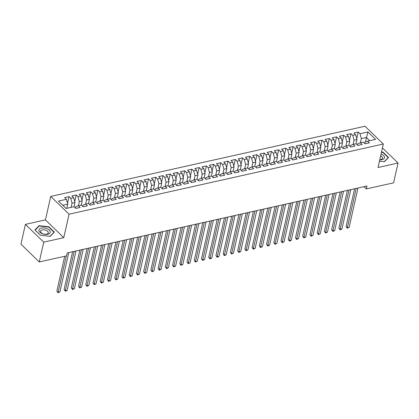 <?xml version="1.0" encoding="UTF-8"?>
<svg xmlns="http://www.w3.org/2000/svg" width="419" height="419" viewBox="0 0 419 419"><rect width="100%" height="100%" fill="white"/><g stroke="black" fill="none" stroke-linecap="round" stroke-linejoin="round"><path stroke-width="0.63" d="M25.412 224.364L43.733 242.151L63.767 237.678L45.446 219.891L25.412 224.364L20.95 244.172L39.271 261.959L66.532 255.873L67.192 252.935L366.986 185.994L366.326 188.927L393.588 182.841L398.05 163.033L382.442 147.881M45.446 219.891L50.736 196.417L364.991 126.239L383.312 144.026L69.056 214.203L50.736 196.417M365.352 142.015L367.95 131.964L360 133.74L358.24 132.037L353.903 133.006L355.658 134.709L352.767 135.358L351.007 133.651L346.67 134.619L348.43 136.327L345.534 136.971L343.779 135.264L339.437 136.233L341.197 137.94L338.306 138.584L336.546 136.877L332.209 137.846L333.964 139.553L331.073 140.203L329.313 138.495L324.976 139.464L326.736 141.172L323.845 141.816L322.085 140.108L317.749 141.077L319.503 142.785L316.612 143.429L314.852 141.722L310.516 142.69L312.275 144.398L309.379 145.042L307.625 143.34L303.283 144.309L305.042 146.011L302.151 146.66L300.392 144.953L296.055 145.922L297.809 147.629L294.918 148.274L293.159 146.566L288.822 147.535L290.582 149.243L287.691 149.887L285.931 148.179L281.594 149.148L283.349 150.856L280.458 151.505L278.698 149.798L274.361 150.767L276.121 152.474L273.225 153.118L271.47 151.411L267.128 152.38L268.888 154.087L265.997 154.731L264.237 153.024L259.9 153.993L261.655 155.7L258.764 156.345L257.004 154.642L252.667 155.611L254.427 157.314L251.531 157.963L249.776 156.256L245.434 157.225L247.194 158.932L244.303 159.576L242.543 157.869L238.207 158.838L239.967 160.545L237.07 161.189L235.316 159.482L230.974 160.451L232.734 162.158L229.842 162.808L228.083 161.1L223.746 162.069L225.501 163.777L222.609 164.421L220.85 162.713L216.513 163.682L218.273 165.39L215.376 166.034L213.622 164.327L209.28 165.296L211.04 167.003L208.149 167.647L206.389 165.945L202.052 166.914L203.812 168.616L200.916 169.266L199.161 167.558L194.819 168.527L196.579 170.234L193.688 170.879L191.928 169.171L187.592 170.14L189.346 171.848L186.455 172.492L184.695 170.79L180.359 171.753L182.118 173.461L179.222 174.11L177.467 172.403L173.126 173.372L174.885 175.079L171.994 175.723L170.234 174.016L165.898 174.985L167.658 176.692L164.761 177.337L163.007 175.629L158.665 176.598L160.425 178.305L157.534 178.955L155.774 177.247L151.437 178.216L153.192 179.924L150.301 180.568L148.541 178.861L144.204 179.83L145.964 181.537L143.068 182.181L141.313 180.474L136.971 181.443L138.731 183.15L135.84 183.794L134.08 182.092L129.743 183.061L131.498 184.763L128.607 185.413L126.852 183.705L122.51 184.674L124.27 186.382L121.379 187.026L119.619 185.318L115.283 186.287L117.037 187.995L114.146 188.639L112.386 186.932L108.05 187.901L109.809 189.608L106.913 190.257L105.159 188.55L100.817 189.519L102.576 191.226L99.685 191.871L97.926 190.163L93.589 191.132L95.343 192.84L92.452 193.484L90.698 191.776L86.356 192.745L88.116 194.453L85.225 195.097L83.465 193.395L79.128 194.364L80.883 196.066L77.992 196.715L76.232 195.008L71.895 195.977L73.655 197.684L70.759 198.328L69.004 196.621L64.662 197.59L66.422 199.297L67.742 204.153L62.782 205.263M367.95 131.964L375.576 139.37L367.625 141.145L364.98 142.156L364.682 143.471M66.422 199.297L58.466 201.073L66.092 208.479L74.048 206.703L75.808 208.405L80.144 207.436L78.384 205.734L81.281 205.085L83.035 206.792L87.377 205.823L85.617 204.116L88.509 203.472L90.268 205.179L94.605 204.21L92.85 202.503L95.742 201.858L97.496 203.561L101.838 202.597L100.078 200.89L102.969 200.24L104.729 201.948L109.066 200.979L107.311 199.271L110.202 198.627L111.962 200.334L116.299 199.365L114.539 197.658L117.435 197.014L119.19 198.721L123.532 197.752L121.772 196.045L124.663 195.395L126.423 197.103L130.759 196.134L129.005 194.432L131.896 193.782L133.656 195.49L137.992 194.521L136.233 192.813L139.124 192.169L140.884 193.877L145.22 192.908L143.466 191.2L146.357 190.556L148.117 192.258L152.453 191.289L150.693 189.587L153.59 188.938L155.344 190.645L159.686 189.676L157.926 187.969L160.817 187.324L162.577 189.032L166.914 188.063L165.159 186.355L168.05 185.711L169.81 187.419L174.147 186.45L172.387 184.742L175.278 184.093L177.038 185.8L181.375 184.831L179.62 183.124L182.511 182.48L184.271 184.187L188.608 183.218L186.848 181.511L189.744 180.867L191.499 182.574L195.841 181.605L194.081 179.898L196.972 179.253L198.732 180.956L203.068 179.987L201.314 178.285L204.205 177.635L205.965 179.342L210.301 178.374L208.542 176.666L211.438 176.022L213.192 177.729L217.534 176.76L215.775 175.053L218.666 174.409L220.425 176.116L224.762 175.147L223.002 173.44L225.899 172.79L227.653 174.498L231.995 173.529L230.235 171.821L233.126 171.177L234.886 172.885L239.223 171.916L237.468 170.208L240.359 169.564L242.119 171.271L246.456 170.303L244.696 168.595L247.592 167.951L249.347 169.653L253.689 168.684L251.929 166.982L254.82 166.333L256.58 168.04L260.917 167.071L259.157 165.364L262.053 164.719L263.808 166.427L268.15 165.458L266.39 163.75L269.281 163.106L271.041 164.808L275.377 163.845L273.623 162.137L276.514 161.488L278.274 163.195L282.61 162.226L280.85 160.519L283.747 159.875L285.501 161.582L289.843 160.613L288.083 158.906L290.975 158.262L292.734 159.969L297.071 159L295.311 157.293L298.208 156.643L299.962 158.351L304.304 157.382L302.544 155.679L305.435 155.03L307.195 156.737L311.532 155.768L309.777 154.061L312.668 153.417L314.428 155.124L318.765 154.155L317.005 152.448L319.901 151.804L321.656 153.506L325.998 152.537L324.238 150.835L327.129 150.185L328.889 151.893L333.225 150.924L331.471 149.216L334.362 148.572L336.117 150.28L340.458 149.311L338.699 147.603L341.59 146.959L343.35 148.666L347.686 147.698L345.932 145.99L348.823 145.341L350.583 147.048L354.919 146.079L353.159 144.372L356.056 143.727L357.81 145.435L362.152 144.466L360.392 142.759L363.283 142.114L365.043 143.822L369.38 142.853L367.625 141.145M71.141 207.347L72.078 203.184L74.975 202.539L74.032 206.703M70.759 198.328L72.078 203.184M73.655 197.684L74.975 202.539M75.446 208.06L75.745 206.745L78.384 205.734L79.311 201.57L82.203 200.926L81.265 205.09M77.992 196.715L79.311 201.57M80.883 196.066L82.203 200.926M85.602 204.121L86.544 199.957L89.436 199.313L88.498 203.477M85.225 195.097L86.544 199.957M88.116 194.453L89.436 199.313M85.617 204.116L82.978 205.127L82.679 206.447M92.835 202.508L93.772 198.344L96.663 197.695L95.726 201.858M92.452 193.484L93.772 198.344M95.343 192.84L96.663 197.695M92.85 202.503L90.205 203.514L89.912 204.828M100.062 200.895L101.005 196.726L103.896 196.082L102.959 200.245M99.685 191.871L101.005 196.726M102.576 191.226L103.896 196.082M100.078 200.89L97.438 201.9L97.14 203.215M107.295 199.276L108.233 195.113L111.129 194.468L110.187 198.632M106.913 190.257L108.233 195.113M109.809 189.608L111.129 194.468M107.311 199.271L104.666 200.287L104.373 201.602M114.528 197.663L115.466 193.499L118.357 192.85L117.42 197.014M114.146 188.639L115.466 193.499M117.037 187.995L118.357 192.85M114.539 197.658L111.899 198.669L111.601 199.989M121.756 196.05L122.699 191.881L125.59 191.237L124.653 195.401M121.379 187.026L122.699 191.881M124.27 186.382L125.59 191.237M121.772 196.045L119.132 197.056L118.834 198.37M126.067 196.757L126.36 195.443L129.005 194.432L129.927 190.268L132.818 189.624L131.88 193.788M128.607 185.413L129.927 190.268M131.498 184.763L132.818 189.624M133.294 195.144L133.593 193.824L136.233 192.813L137.16 188.655L140.051 188.011L139.113 192.169M135.84 183.794L137.16 188.655M138.731 183.15L140.051 188.011M140.527 193.526L140.821 192.211L143.466 191.2L144.387 187.042L147.284 186.392L146.341 190.556M143.068 182.181L144.387 187.042M145.964 181.537L147.284 186.392M147.755 191.912L148.054 190.598L150.693 189.587L151.62 185.423L154.511 184.779L153.574 188.943M150.301 180.568L151.62 185.423M153.192 179.924L154.511 184.779M157.911 187.974L158.853 183.81L161.744 183.166L160.807 187.33M157.534 178.955L158.853 183.81M160.425 178.305L161.744 183.166M157.926 187.969L155.287 188.979L154.988 190.299M165.144 186.361L166.081 182.197L168.972 181.547L168.035 185.711M164.761 177.337L166.081 182.197M167.658 176.692L168.972 181.547M165.159 186.355L162.514 187.366L162.221 188.686M172.377 184.748L173.314 180.579L176.205 179.934L175.268 184.098M171.994 175.723L173.314 180.579M174.885 175.079L176.205 179.934M172.387 184.742L169.747 185.753L169.449 187.068M179.604 183.134L180.542 178.965L183.438 178.321L182.495 182.485M179.222 174.11L180.542 178.965M182.118 173.461L183.438 178.321M179.62 183.124L176.975 184.14L176.682 185.455M183.91 183.841L184.208 182.522L186.848 181.511L187.775 177.352L190.666 176.703L189.728 180.867M186.455 172.492L187.775 177.352M189.346 171.848L190.666 176.703M191.143 182.223L191.441 180.908L194.081 179.898L195.008 175.739L197.899 175.09L196.961 179.253M193.688 170.879L195.008 175.739M196.579 170.234L197.899 175.09M198.376 180.61L198.669 179.295L201.314 178.285L202.236 174.121L205.127 173.476L204.189 177.64M200.916 169.266L202.236 174.121M203.812 168.616L205.127 173.476M205.603 178.997L205.902 177.677L208.542 176.666L209.469 172.508L212.36 171.863L211.422 176.027M208.149 167.647L209.469 172.508M211.04 167.003L212.36 171.863M215.759 175.058L216.696 170.894L219.593 170.245L218.65 174.409M215.376 166.034L216.696 170.894M218.273 165.39L219.593 170.245M215.775 175.053L213.13 176.064L212.836 177.378M222.992 173.445L223.929 169.276L226.82 168.632L225.883 172.796M222.609 164.421L223.929 169.276M225.501 163.777L226.82 168.632M223.002 173.44L220.363 174.451L220.064 175.765M230.22 171.827L231.162 167.663L234.053 167.019L233.116 171.182M229.842 162.808L231.162 167.663M232.734 162.158L234.053 167.019M230.235 171.821L227.596 172.838L227.297 174.152M237.453 170.214L238.39 166.05L241.281 165.4L240.344 169.564M237.07 161.189L238.39 166.05M239.967 160.545L241.281 165.4M237.468 170.208L234.823 171.219L234.53 172.539M241.758 170.921L242.056 169.606L244.696 168.595L245.623 164.431L248.514 163.787L247.577 167.951M244.303 159.576L245.623 164.431M247.194 158.932L248.514 163.787M251.913 166.987L252.851 162.818L255.747 162.174L254.804 166.338M251.531 157.963L252.851 162.818M254.427 157.314L255.747 162.174M251.929 166.982L249.284 167.993L248.991 169.307M256.219 167.694L256.517 166.374L259.157 165.364L260.084 161.205L262.975 160.561L262.037 164.725M258.764 156.345L260.084 161.205M261.655 155.7L262.975 160.561M263.451 166.076L263.75 164.761L266.39 163.75L267.317 159.592L270.208 158.942L269.27 163.106M265.997 154.731L267.317 159.592M268.888 154.087L270.208 158.942M273.607 162.143L274.545 157.973L277.436 157.329L276.498 161.493M273.225 153.118L274.545 157.973M276.121 152.474L277.436 157.329M273.623 162.137L270.978 163.148L270.684 164.463M280.84 160.524L281.778 156.36L284.669 155.716L283.731 159.88M280.458 151.505L281.778 156.36M283.349 150.856L284.669 155.716M280.85 160.519L278.211 161.535L277.912 162.85M288.068 158.911L289.005 154.747L291.902 154.098L290.964 158.262M287.691 149.887L289.005 154.747M290.582 149.243L291.902 154.098M288.083 158.906L285.439 159.917L285.145 161.236M295.301 157.298L296.238 153.129L299.129 152.485L298.192 156.648M294.918 148.274L296.238 153.129M297.809 147.629L299.129 152.485M295.311 157.293L292.671 158.303L292.373 159.618M302.528 155.685L303.471 151.516L306.362 150.871L305.425 155.035M302.151 146.66L303.471 151.516M305.042 146.011L306.362 150.871M302.544 155.679L299.904 156.69L299.606 158.005M306.839 156.392L307.132 155.072L309.777 154.061L310.699 149.902L313.59 149.258L312.653 153.417M309.379 145.042L310.699 149.902M312.275 144.398L313.59 149.258M316.994 152.453L317.932 148.289L320.823 147.64L319.886 151.804M316.612 143.429L317.932 148.289M319.503 142.785L320.823 147.64M317.005 152.448L314.365 153.459L314.067 154.773M321.3 153.16L321.593 151.846L324.238 150.835L325.16 146.671L328.056 146.027L327.119 150.191M323.845 141.816L325.16 146.671M326.736 141.172L328.056 146.027M331.455 149.222L332.393 145.058L335.284 144.414L334.346 148.577M331.073 140.203L332.393 145.058M333.964 139.553L335.284 144.414M331.471 149.216L328.826 150.232L328.527 151.547M338.683 147.608L339.626 143.445L342.517 142.795L341.579 146.959M338.306 138.584L339.626 143.445M341.197 137.94L342.517 142.795M338.699 147.603L336.059 148.614L335.76 149.934M345.916 145.995L346.853 141.826L349.745 141.182L348.807 145.346M345.534 136.971L346.853 141.826M348.43 136.327L349.745 141.182M345.932 145.99L343.287 147.001L342.993 148.316M353.149 144.382L354.086 140.213L356.978 139.569L356.04 143.733M352.767 135.358L354.086 140.213M355.658 134.709L356.978 139.569M353.159 144.372L350.52 145.388L350.221 146.702M360.377 142.764L361.314 138.6L366.379 137.469L369.689 140.684M360 133.74L361.314 138.6M360.392 142.759L357.747 143.769L357.454 145.089M43.733 242.151L39.271 261.959M383.312 144.026L378.022 167.506L398.05 163.033M63.767 237.678L69.056 214.203M363.991 186.659L366.326 188.927M66.804 208.316L67.742 204.153M379.446 161.174L384.354 161.739L388.575 157.502L383.055 152.144L381.52 151.971M54.36 232.131L48.845 226.779L39.108 225.658L34.887 229.895L40.407 235.248L50.144 236.368L54.36 232.131M358.24 132.037L356.742 138.689M351.007 133.651L349.509 140.302M343.779 135.264L342.276 141.921M336.546 136.877L335.048 143.534M329.313 138.495L327.815 145.147M322.085 140.108L320.587 146.765M314.852 141.722L313.354 148.378M307.625 143.34L306.121 149.992M300.392 144.953L298.894 151.605M293.159 146.566L291.661 153.223M285.931 148.179L284.433 154.836M278.698 149.798L277.2 156.449M271.47 151.411L269.967 158.068M264.237 153.024L262.739 159.681M257.004 154.642L255.506 161.294M249.776 156.256L248.278 162.912M242.543 157.869L241.045 164.526M235.316 159.482L233.812 166.139M228.083 161.1L226.585 167.752M220.85 162.713L219.352 169.37M213.622 164.327L212.119 170.983M206.389 165.945L204.891 172.597M199.161 167.558L197.658 174.215M191.928 169.171L190.43 175.828M184.695 170.79L183.197 177.441M177.467 172.403L175.964 179.054M170.234 174.016L168.737 180.673M163.007 175.629L161.504 182.286M155.774 177.247L154.276 183.899M148.541 178.861L147.043 185.517M141.313 180.474L139.81 187.131M134.08 182.092L132.582 188.744M126.852 183.705L125.349 190.357M119.619 185.318L118.121 191.975M112.386 186.932L110.888 193.588M105.159 188.55L103.655 195.202M97.926 190.163L96.428 196.82M90.698 191.776L89.195 198.433M83.465 193.395L81.967 200.046M76.232 195.008L74.734 201.665M69.004 196.621L67.501 203.278M382.976 152.506L383.055 152.144M48.761 227.135L48.845 226.779M38.977 226.239L39.108 225.658M354.61 188.754L346.104 226.501L347.341 227.7L356.197 188.403M349.147 227.297L347.299 228.172L347.341 227.7L349.147 227.297L358.004 188M347.299 228.172L346.104 226.501M347.377 190.373L338.871 228.114L340.108 229.313L348.964 190.017M341.92 228.91L340.788 229.628L340.066 229.785L340.108 229.313L341.92 228.91L350.776 189.613M340.066 229.785L338.871 228.114M340.144 191.986L331.639 229.727L332.88 230.932L341.736 191.63M334.687 230.529L333.561 231.241L332.833 231.403L332.88 230.932L334.687 230.529L343.543 191.226M332.833 231.403L331.639 229.727M379.755 159.807A5.798 3.116 12.7 0 0 384.448 157.863A5.798 3.116 12.7 0 0 381.264 154.056A5.798 3.116 12.7 0 0 381.07 153.977M379.792 159.655A3.97 2.132 12.7 0 0 382.479 158.272A3.97 2.132 12.7 0 0 380.641 155.868M381.458 152.259L382.893 152.422L388.24 157.612L384.155 161.718M388.172 157.905L388.24 157.612M42.13 233.629A5.798 3.116 12.7 0 0 49.73 233.341A5.798 3.116 12.7 0 0 47.054 228.69A5.798 3.116 12.7 0 0 39.454 228.978A5.798 3.116 12.7 0 0 42.13 233.629M42.712 233.718A3.97 2.132 12.7 0 0 48.269 232.901A3.97 2.132 12.7 0 0 46.08 230.335A3.97 2.132 12.7 0 0 40.528 231.157A3.97 2.132 12.7 0 0 42.712 233.718M40.502 235.258L35.159 230.073L39.245 225.967L48.683 227.056L54.025 232.246L49.94 236.347M53.962 232.535L54.025 232.246M332.916 193.599L324.411 231.34L325.647 232.545L334.503 193.248M327.454 232.142L325.605 233.016L325.647 232.545L327.454 232.142L336.31 192.84M325.605 233.016L324.411 231.34M325.683 195.217L317.178 232.959L318.419 234.158L327.276 194.861M320.226 233.755L318.372 234.63L318.419 234.158L320.226 233.755L329.083 194.458M318.372 234.63L317.178 232.959M318.456 196.83L309.95 234.572L311.186 235.771L320.043 196.474M312.993 235.368L311.144 236.248L311.186 235.771L312.993 235.368L321.85 196.071M311.144 236.248L309.95 234.572M311.223 198.444L302.717 236.185L303.953 237.39L312.81 198.087M305.765 236.986L303.911 237.861L303.953 237.39L305.765 236.986L314.622 197.684M303.911 237.861L302.717 236.185M303.99 200.057L295.484 237.803L296.725 239.003L305.582 199.706M298.532 238.6L296.678 239.474L296.725 239.003L298.532 238.6L307.389 199.303M296.678 239.474L295.484 237.803M296.762 201.675L288.256 239.417L289.492 240.616L298.349 201.319M291.299 240.213L290.173 240.93L289.45 241.087L289.492 240.616L291.299 240.213L300.156 200.916M289.45 241.087L288.256 239.417M289.529 203.288L281.023 241.03L282.265 242.234L291.121 202.932M284.072 241.831L282.217 242.706L282.265 242.234L284.072 241.831L292.928 202.529M282.217 242.706L281.023 241.03M282.301 204.901L273.796 242.643L275.032 243.848L283.888 204.551M276.839 243.444L274.99 244.319L275.032 243.848L276.839 243.444L285.695 204.147M274.99 244.319L273.796 242.643M275.068 206.52L266.563 244.261L267.799 245.461L276.655 206.164M269.611 245.057L268.479 245.775L267.757 245.932L267.799 245.461L269.611 245.057L278.467 205.76M267.757 245.932L266.563 244.261M267.835 208.133L259.33 245.874L260.571 247.074L269.427 207.777M262.378 246.671L260.524 247.55L260.571 247.074L262.378 246.671L271.234 207.374M260.524 247.55L259.33 245.874M260.608 209.746L252.102 247.488L253.338 248.692L262.194 209.39M255.145 248.289L253.296 249.164L253.338 248.692L255.145 248.289L264.001 208.987M253.296 249.164L252.102 247.488M253.375 211.365L244.869 249.106L246.11 250.305L254.967 211.008M247.917 249.902L246.063 250.777L246.11 250.305L247.917 249.902L256.774 210.605M246.063 250.777L244.869 249.106M246.147 212.978L237.641 250.719L238.877 251.919L247.734 212.622M240.684 251.515L239.558 252.233L238.835 252.39L238.877 251.919L240.684 251.515L249.541 212.218M238.835 252.39L237.641 250.719M238.914 214.591L230.408 252.332L231.644 253.537L240.501 214.235M233.456 253.134L231.602 254.008L231.644 253.537L233.456 253.134L242.308 213.831M231.602 254.008L230.408 252.332M231.681 216.204L223.175 253.945L224.416 255.15L233.273 215.853M226.223 254.747L224.369 255.621L224.416 255.15L226.223 254.747L235.08 215.45M224.369 255.621L223.175 253.945M224.453 217.822L215.947 255.564L217.183 256.763L226.04 217.466M218.99 256.36L217.864 257.077L217.142 257.235L217.183 256.763L218.99 256.36L227.847 217.063M217.142 257.235L215.947 255.564M217.22 219.436L208.714 257.177L209.956 258.382L218.812 219.079M211.763 257.973L210.631 258.691L209.909 258.853L209.956 258.382L211.763 257.973L220.619 218.676M209.909 258.853L208.714 257.177M209.992 221.049L201.487 258.79L202.723 259.995L211.579 220.698M204.53 259.591L202.681 260.466L202.723 259.995L204.53 259.591L213.386 220.289M202.681 260.466L201.487 258.79M202.759 222.667L194.254 260.409L195.49 261.608L204.346 222.311M197.302 261.205L195.448 262.079L195.49 261.608L197.302 261.205L206.153 221.908M195.448 262.079L194.254 260.409M195.526 224.28L187.021 262.022L188.262 263.221L197.119 223.924M190.069 262.818L188.215 263.698L188.262 263.221L190.069 262.818L198.925 223.521M188.215 263.698L187.021 262.022M188.299 225.893L179.793 263.635L181.029 264.839L189.886 225.537M182.836 264.436L180.987 265.311L181.029 264.839L182.836 264.436L191.693 225.134M180.987 265.311L179.793 263.635M181.066 227.507L172.56 265.253L173.801 266.453L182.658 227.156M175.608 266.049L173.754 266.924L173.801 266.453L175.608 266.049L184.465 226.752M173.754 266.924L172.56 265.253M173.838 229.125L165.332 266.866L166.568 268.066L175.425 228.769M168.375 267.662L167.249 268.38L166.526 268.537L166.568 268.066L168.375 267.662L177.232 228.365M166.526 268.537L165.332 266.866M166.605 230.738L158.099 268.479L159.335 269.684L168.192 230.382M161.147 269.276L160.016 269.993L159.293 270.155L159.335 269.684L161.147 269.276L169.999 229.979M159.293 270.155L158.099 268.479M159.372 232.351L150.866 270.093L152.107 271.297L160.964 232M153.914 270.894L152.06 271.769L152.107 271.297L153.914 270.894L162.771 231.592M152.06 271.769L150.866 270.093M152.144 233.97L143.638 271.711L144.874 272.91L153.731 233.613M146.681 272.507L144.833 273.382L144.874 272.91L146.681 272.507L155.538 233.21M144.833 273.382L143.638 271.711M144.911 235.583L136.405 273.324L137.647 274.524L146.503 235.227M139.454 274.12L137.6 275L137.647 274.524L139.454 274.12L148.31 234.823M137.6 275L136.405 273.324M137.683 237.196L129.178 274.937L130.414 276.142L139.27 236.84M132.221 275.739L130.372 276.613L130.414 276.142L132.221 275.739L141.077 236.436M130.372 276.613L129.178 274.937M130.45 238.809L121.945 276.556L123.181 277.755L132.037 238.458M124.993 277.352L123.139 278.226L123.181 277.755L124.993 277.352L133.844 238.055M123.139 278.226L121.945 276.556M123.217 240.427L114.712 278.169L115.953 279.368L124.81 240.071M117.76 278.965L116.629 279.683L115.906 279.84L115.953 279.368L117.76 278.965L126.617 239.668M115.906 279.84L114.712 278.169M115.99 242.041L107.484 279.782L108.72 280.987L117.577 241.684M110.527 280.583L108.678 281.458L108.72 280.987L110.527 280.583L119.384 241.281M108.678 281.458L107.484 279.782M108.757 243.654L100.251 281.395L101.492 282.6L110.344 243.303M103.299 282.197L101.445 283.071L101.492 282.6L103.299 282.197L112.156 242.9M101.445 283.071L100.251 281.395M101.529 245.272L93.023 283.014L94.259 284.213L103.116 244.916M96.066 283.81L94.217 284.684L94.259 284.213L96.066 283.81L104.923 244.513M94.217 284.684L93.023 283.014M94.296 246.885L85.79 284.627L87.026 285.826L95.883 246.529M88.833 285.423L86.984 286.303L87.026 285.826L88.833 285.423L97.69 246.126M86.984 286.303L85.79 284.627M87.063 248.498L78.557 286.24L79.799 287.444L88.655 248.142M81.605 287.041L79.751 287.916L79.799 287.444L81.605 287.041L90.462 247.739M79.751 287.916L78.557 286.24M79.835 250.112L71.33 287.858L72.566 289.058L81.422 249.761M74.373 288.654L72.524 289.529L72.566 289.058L74.373 288.654L83.229 249.357M72.524 289.529L71.33 287.858M72.602 251.73L64.097 289.471L65.338 290.671L74.189 251.374M67.145 290.267L66.013 290.985L65.291 291.142L65.338 290.671L67.145 290.267L76.001 250.971M65.291 291.142L64.097 289.471M64.709 256.276L56.869 291.085L58.105 292.289L66.302 255.925M59.912 291.886L58.063 292.761L58.105 292.289L59.912 291.886L68.768 252.584M58.063 292.761L56.869 291.085"/></g></svg>
